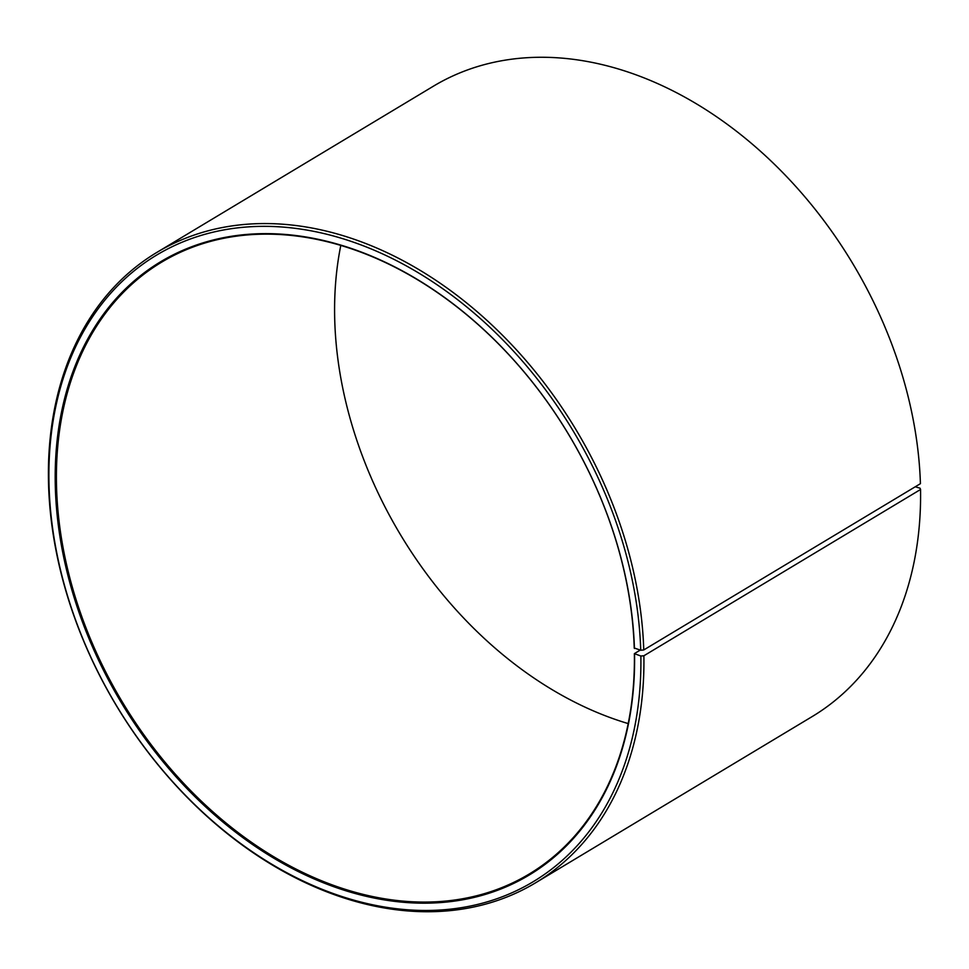 <?xml version="1.0" encoding="UTF-8"?>
<svg xmlns="http://www.w3.org/2000/svg" width="969" height="969" viewBox="0 0 969 969"><rect width="100%" height="100%" fill="white"/><g stroke="black" fill="none" stroke-linecap="round" stroke-linejoin="round"><path stroke-width="1.45" d="M640.255 650.102L634.368 653.639A356.895 260.164 59 0 1 529.256 874.002A356.895 260.164 59 0 1 224.433 821.712A356.895 260.164 59 0 1 56.444 482.562A356.895 260.164 59 0 1 161.557 262.211A356.895 260.164 59 0 1 464.078 312.612A356.895 260.164 59 0 1 634.235 647.995L640.727 650.235L643.755 649.957L920.417 483.676A367.711 268.05 59 0 0 745.1 138.119A367.711 268.05 59 0 0 433.409 86.193L156.748 252.485A367.711 268.05 59 0 1 468.439 304.411A367.711 268.05 59 0 1 643.755 649.957M628.203 723.589A356.895 260.164 59 0 1 334.632 315.373A356.895 260.164 59 0 1 340.797 245.411M634.368 653.639L640.872 656.013L643.888 655.771L920.55 489.49L920.065 488.206L915.245 486.777M920.55 489.49A367.711 268.05 59 0 1 812.252 716.527L535.591 882.807A367.711 268.05 59 0 1 221.538 828.943A367.711 268.05 59 0 1 48.45 479.51A367.711 268.05 59 0 1 156.748 252.485M643.888 655.771A367.711 268.05 59 0 1 535.591 882.807M640.872 656.013A365.543 266.475 59 0 1 350.1 899.062A365.543 266.475 59 0 1 48.934 480.794A365.543 266.475 59 0 1 337.127 237.005A365.543 266.475 59 0 1 640.727 650.235M634.562 654.148A357.755 260.794 59 0 1 349.979 892.013A357.755 260.794 59 0 1 55.233 482.659A357.755 260.794 59 0 1 337.285 244.067A357.755 260.794 59 0 1 634.429 648.491"/></g></svg>
